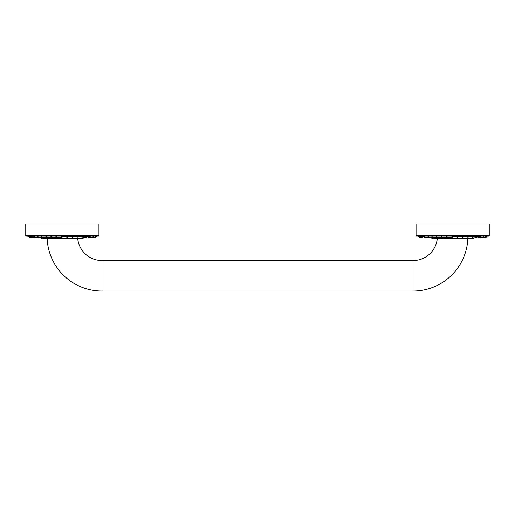 <?xml version="1.0" encoding="UTF-8"?>
<svg xmlns="http://www.w3.org/2000/svg" width="515" height="515" viewBox="0 0 515 515"><rect width="100%" height="100%" fill="white"/><g stroke="black" fill="none" stroke-linecap="round" stroke-linejoin="round"><path stroke-width="0.77" d="M445.945 236.153C446.441 236.803 446.891 236.803 447.29 236.153L447.252 236.205C445.443 237.904 443.441 238.046 441.258 236.643M436.482 236.681C438.226 237.949 439.926 237.911 441.574 236.565L441.87 236.153M436.347 236.153C436.443 236.803 436.578 236.803 436.746 236.153C436.578 236.803 436.443 236.803 436.347 236.153M432.156 236.153C432.046 236.803 432.008 236.803 432.046 236.153C432.008 236.803 432.046 236.803 432.156 236.153M428.525 236.153C428.21 236.803 428.004 236.803 427.92 236.153M428.429 236.482C427.025 238.046 425.712 237.975 424.495 236.269L424.463 236.153M489.25 235.664A0.489 0.489 0 0 1 488.761 236.153L416.551 236.153A0.489 0.489 0 0 1 416.069 235.664L416.069 223.954L489.25 223.954L489.25 235.664L416.069 235.664M473.922 237.602A1.461 1.461 0 0 1 472.538 238.593L432.774 238.593A1.461 1.461 0 0 1 431.325 237.312M47.148 238.593A54.886 54.886 0 0 0 101.983 291.046L413.017 291.046A54.886 54.886 0 0 0 467.852 238.593M77.714 238.593A24.392 24.392 0 0 0 101.983 260.551L413.017 260.551A24.392 24.392 0 0 0 437.286 238.593M83.61 237.602A1.461 1.461 0 0 1 82.226 238.593L42.462 238.593A1.461 1.461 0 0 1 41.007 237.312M55.626 236.153C56.122 236.803 56.573 236.803 56.978 236.153L56.933 236.205C55.124 237.904 53.129 238.046 50.94 236.643M46.163 236.681C47.908 237.949 49.607 237.911 51.262 236.565L51.558 236.153M46.035 236.153C46.131 236.803 46.26 236.803 46.427 236.153C46.26 236.803 46.131 236.803 46.035 236.153M41.844 236.153C41.728 236.803 41.696 236.803 41.734 236.153C41.696 236.803 41.728 236.803 41.844 236.153M38.207 236.153C37.891 236.803 37.692 236.803 37.601 236.153M38.11 236.482C36.707 238.046 35.4 237.975 34.177 236.269L34.145 236.153M98.932 235.664A0.489 0.489 0 0 1 98.449 236.153L26.239 236.153A0.489 0.489 0 0 1 25.75 235.664L25.75 223.954L98.932 223.954L98.932 235.664L25.75 235.664M462.863 237.132L462.399 237.132M457.738 237.132L457.011 237.132M452.46 237.132L451.513 237.132M447.162 237.132L446.074 237.132M441.999 237.132L440.846 237.132M437.093 237.132L435.973 237.132M432.574 237.132L431.615 237.132M413.017 260.551L413.017 291.046M72.544 237.132L72.087 237.132M67.42 237.132L66.692 237.132M62.141 237.132L61.195 237.132M56.85 237.132L55.762 237.132M51.68 237.132L50.528 237.132M46.775 237.132L45.661 237.132M42.256 237.132L41.297 237.132M101.983 260.551L101.983 291.046M451.97 236.881L458.472 236.153M446.273 236.578C448.617 238.072 450.818 237.93 452.872 236.153M432.04 236.675C433.231 237.879 434.718 237.879 436.514 236.675M428.017 236.578C429.343 237.924 430.695 237.949 432.085 236.668M421.721 236.153L425.03 237.061M419.68 236.153L422.596 237.325M418.373 236.153L420.967 237.524M417.858 236.153L420.182 237.615M420.44 237.615L421.115 237.563M421.74 237.608L422.931 237.486M423.884 237.602L425.551 237.409M426.819 237.595L428.892 237.338M430.463 237.589L431.39 237.602M476.427 237.338L474.849 237.589M479.761 237.409L478.499 237.595M482.388 237.486L481.428 237.602M484.203 237.563L483.572 237.608M487.46 236.153L485.053 237.602M487.177 236.153L486.186 237.254L484.087 237.537M486.083 236.153L484.769 237.318L482.259 237.447M484.171 236.153L482.652 237.312L479.613 237.357M481.448 236.153L476.227 237.261M477.959 236.153L472.191 237.177M467.62 237.1L473.806 236.153M462.631 237.022L469.081 236.153M457.365 236.952L463.925 236.153M61.658 236.881L68.16 236.153M55.955 236.578C58.304 238.072 60.506 237.93 62.56 236.153M41.721 236.675C42.912 237.879 44.406 237.879 46.196 236.675M37.704 236.578C39.024 237.924 40.382 237.949 41.767 236.668M31.409 236.153L34.711 237.061M29.361 236.153L32.284 237.325M28.061 236.153L30.655 237.524M27.54 236.153L29.864 237.615M30.121 237.615L30.797 237.563M31.428 237.608L32.612 237.486M33.572 237.602L35.239 237.409M36.501 237.595L38.574 237.338M40.151 237.589L41.078 237.602M86.108 237.338L84.537 237.589M89.449 237.409L88.181 237.595M92.069 237.486L91.116 237.602M93.885 237.563L93.26 237.608M97.142 236.153L94.734 237.602M96.859 236.153L95.867 237.254L93.769 237.537M95.771 236.153L94.451 237.318L91.94 237.447M93.852 236.153L92.34 237.312L89.301 237.357M91.129 236.153L85.915 237.261M87.647 236.153L81.879 237.177M77.302 237.1L83.488 236.153M72.312 237.022L78.769 236.153M67.053 236.952L73.613 236.153"/></g></svg>

